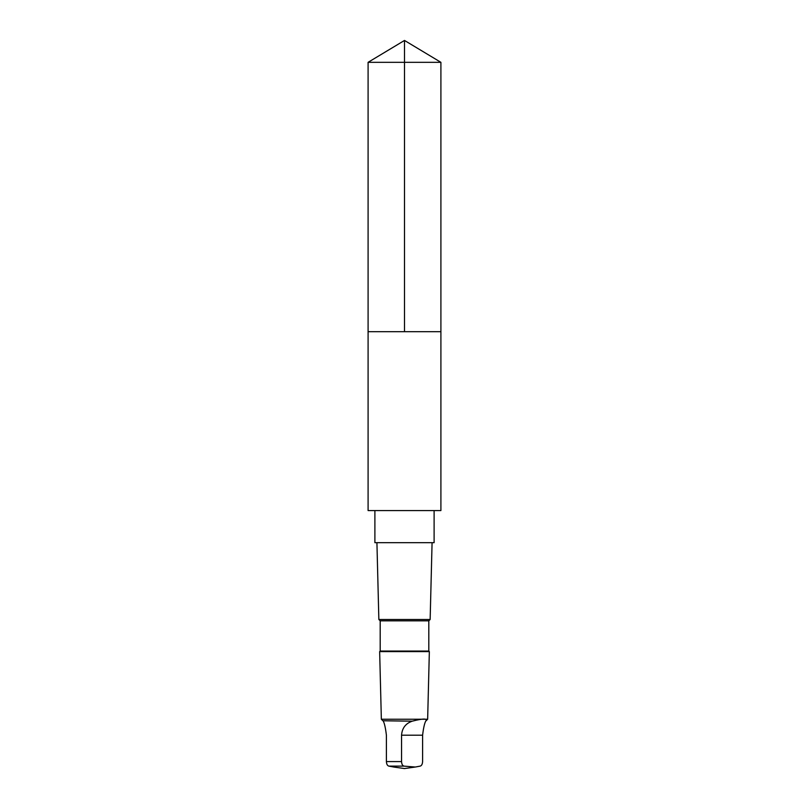 <?xml version="1.0" encoding="UTF-8"?>
<svg xmlns="http://www.w3.org/2000/svg" width="809" height="809" viewBox="0 0 809 809"><rect width="100%" height="100%" fill="white"/><g stroke="black" fill="none" stroke-linecap="round" stroke-linejoin="round"><path stroke-width="1.21" d="M368.095 331.69L440.905 331.69L440.905 62.323L368.095 62.323L368.095 331.69L440.905 331.69L440.905 510.57L368.095 510.57L368.095 331.69M425.696 721.173C427.779 718.382 423.289 718.382 412.226 721.173C405.643 723.448 402.083 728.13 401.547 735.199L401.547 761.582C401.719 764.202 402.538 765.719 404.004 766.123L415.33 767.033L420.134 766.123C421.6 765.729 422.419 764.212 422.601 761.582L422.601 735.199C423.441 728.13 424.482 723.458 425.696 721.173L426.11 720.768M434.109 510.57L434.109 542.677L374.891 542.677L374.891 510.57M428.81 620.827L380.19 620.827L380.19 651.063L428.81 651.063L428.81 620.827L430.145 619.492L378.855 619.492L376.923 542.677M428.81 651.063L429.346 651.599L379.654 651.599L380.19 651.063M426.121 720.779L427.648 719.241L381.352 719.241L379.654 651.599M412.226 721.173L382.89 720.768M394.256 767.114L388.866 766.123C387.4 765.729 386.581 764.212 386.399 761.582L386.399 735.199C385.559 728.13 384.518 723.458 383.304 721.173M368.095 62.323L404.5 40.45L404.5 331.69M401.547 761.582L386.399 761.582M404.004 766.123L388.866 766.123M401.547 735.199L422.601 735.199M404.5 40.45L440.905 62.323M430.145 619.492L432.077 542.677M380.19 620.827L378.855 619.492M427.648 719.241L429.346 651.599M382.879 720.779L381.352 719.241M393.67 767.023L404.5 768.55L414.744 767.114"/></g></svg>
